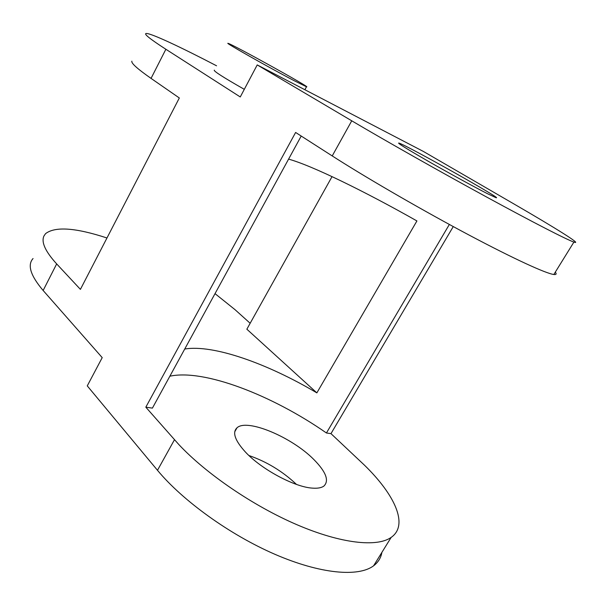<?xml version="1.0" encoding="UTF-8"?>
<svg xmlns="http://www.w3.org/2000/svg" width="606" height="606" viewBox="0 0 606 606"><rect width="100%" height="100%" fill="white"/><g stroke="black" fill="none" stroke-linecap="round" stroke-linejoin="round"><path stroke-width="0.91" d="M131.866 61.168C131.078 63.168 137.471 68.91 151.053 78.394L179.331 97.975L80.409 289.373L56.669 263.905L43.14 290.486L102.217 357.631L87.264 385.878L157.484 470.294C182.459 500.495 229.507 534.613 274.919 554.301C320.369 574.003 358.441 577.253 373.591 565.799L391.165 537.393C409.005 525.008 394.695 494.579 364.418 465.135L330.974 433.638L453.265 226.576M216.569 65.796C180.732 47.109 150.917 33.133 146.258 33.481C143.387 33.694 149.924 38.958 165.87 49.26L151.053 78.394M351.745 120.806L257.224 64.918L423.359 151.432L514.615 204.351C554.967 227.727 583.222 245.309 573.905 242.082C566.777 239.65 533.833 222.781 487.042 197.268C440.289 171.786 385.674 140.88 351.745 120.806L332.224 155.931L337.724 159.423C371.834 181.02 424.556 211.441 469.377 235.226C514.236 259.027 546.036 273.556 553.846 274.495C556.278 274.783 556.762 274.003 555.301 272.147M215.024 293.637L235.014 309.658L250.164 323.278M257.224 64.918L240.264 96.96L165.87 49.26M214.312 70.122C213.388 71.031 223.387 77.439 244.301 89.332M332.035 176.626L246.854 329.202L316.855 392.877L416.92 220.948C364.986 191.519 311.954 165.552 288.585 159.12M391.165 537.393C377.03 547.415 341.095 543.658 297.046 524.766C253.035 505.881 205.949 473.589 178.8 444.509L145.819 407.179L295.622 132.456L332.224 155.931M487.398 193.655L495.844 197.639C506.207 201.184 405.899 144.804 398.884 143.061C396.847 142.743 406.694 148.841 428.427 161.363C449.038 173.157 474.74 187.231 487.398 193.655M169.862 376.205C203.889 368.796 272.049 395.067 326.437 432.987L449.357 224.455M326.437 432.987L330.974 433.638M316.855 392.877C267.458 363.471 213.1 344.238 184.716 349.033M106.967 237.984C75.629 227.704 55.161 226.258 45.564 233.643L43.943 235.999C41.079 242.127 45.321 251.429 56.669 263.905M33.05 258.535C27.187 265.004 30.55 275.654 43.14 290.486M381.886 552.384C380.954 557.853 378.182 562.323 373.591 565.799M296.501 484.421C282.547 471.301 266.685 461.666 248.922 455.515M294.107 80.666L306.477 86.779C313.044 88.938 232.196 44.124 228.235 43.412C222.675 41.314 269.481 67.819 294.107 80.666M145.819 407.179L152.409 408.118L301.212 136.039M245.294 451.894C261.148 469.165 294.652 487.201 312.552 488.133C317.756 488.512 321.559 487.807 323.96 486.012C329.346 480.634 325.975 471.801 313.84 459.515C291.834 437.131 247.074 418.254 237.007 427.798C232.143 432.389 234.908 440.426 245.294 451.894M174.467 439.744L157.484 470.294M553.846 274.495L573.905 242.082M306.477 86.779L304.879 89.733M234.757 431.76L237.007 427.798"/></g></svg>
